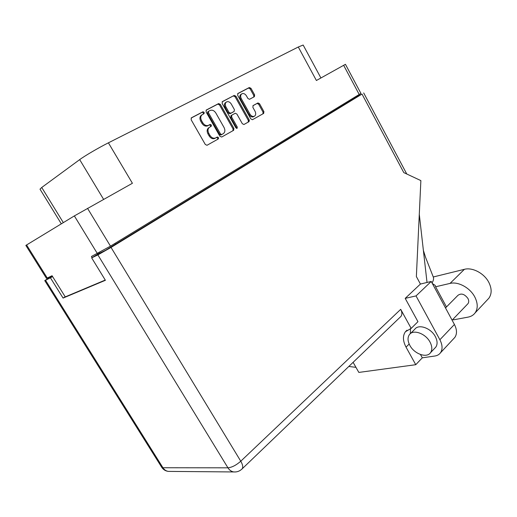 <?xml version="1.0" encoding="UTF-8"?>
<svg xmlns="http://www.w3.org/2000/svg" width="517" height="517" viewBox="0 0 517 517"><rect width="100%" height="100%" fill="white"/><g stroke="black" fill="none" stroke-linecap="round" stroke-linejoin="round"><path stroke-width="0.78" d="M241.491 94.062L241.226 94.23C239.642 95.218 239.377 96.866 240.437 99.18L249.097 114.671C250.312 116.551 251.721 117.275 253.33 116.848L253.925 116.493M249.957 114.154C251.172 116.034 252.58 116.764 254.196 116.338L254.461 116.209C255.883 115.136 256.083 113.507 255.068 111.317L252.878 107.394L253.104 105.571L257.964 102.922L259.54 103.736L263.903 111.594L263.689 113.404L252.438 119.724L250.855 118.91L237.658 95.322L237.904 93.487L249.356 87.502L250.978 88.329L254.623 94.876L254.396 96.679L249.524 99.296L247.908 98.469L246.467 95.891C245.2 93.932 243.74 93.202 242.079 93.687C240.495 94.676 240.231 96.324 241.29 98.644L249.957 114.154L249.097 114.671M237.096 128.365L237.271 127.053L231.597 116.978L231.849 115.104L235.267 113.249L236.915 114.076L242.318 123.699L243.927 124.513L248.935 121.702L249.168 119.854L235.946 96.22L234.272 95.393L222.407 101.597L222.148 103.465L235.881 127.828L237.096 128.365M236.566 128.41L236.411 127.557L237.271 127.053M61.323 223.835L40.009 189.17L41.735 187.477L79.683 159.624C84.678 155.895 98.702 147.694 108.402 142.828L298.296 47.002L316.398 80.497L345.44 64.315L360.931 93.422L110.476 246.15L91.425 256.477L92.123 257.615M105.255 280.052L65.265 296.881L52.062 275.729L46.485 278.385L25.85 245.413L74.358 215.912L132.41 183.27L108.402 142.828M233.91 128.41L220.365 104.402L218.646 103.568L206.348 109.992L206.07 111.905L219.906 136.262L221.703 137.031L233.658 130.303L233.91 128.41L233.057 128.914L219.531 104.945L217.812 104.111L206.031 110.27M202.47 114.509L203.924 113.74C204.525 112.648 204.176 112.002 202.884 111.808L191.439 117.792L191.141 119.744L205.288 144.463L207 145.29L218.271 138.963C218.859 137.89 218.529 137.244 217.282 137.031L215.376 138.052C213.288 138.608 211.479 137.722 209.947 135.396L208.79 133.36C207.491 130.607 207.782 128.546 209.676 127.169L211.117 126.387C211.712 125.301 211.369 124.662 210.102 124.455L208.299 125.405C206.167 126.006 204.305 125.114 202.729 122.729L201.559 120.681C200.253 117.915 200.557 115.853 202.47 114.509M298.296 47.002L303.156 45.031L320.915 77.977M98.211 253.149L98.56 253.718M202.011 114.8L201.643 115.045C199.73 116.396 199.426 118.451 200.725 121.211L201.559 120.681M210.484 126.73C210.768 125.625 210.361 125.036 209.269 124.978L207.466 125.928C205.333 126.529 203.478 125.637 201.895 123.259L200.725 121.211M209.398 127.344L208.842 127.686C206.949 129.063 206.651 131.124 207.95 133.871L208.79 133.36M217.554 139.364C217.954 138.272 217.579 137.658 216.436 137.535L214.536 138.556C212.448 139.112 210.639 138.226 209.114 135.906L207.95 133.871M203.349 114.044C203.549 112.932 203.116 112.37 202.057 112.351L191.109 118.076M232.954 130.698L233.057 128.914M208.584 111.291L208.39 112.628L220.507 133.974L221.683 134.556L223.247 133.683C225.082 132.313 225.36 130.278 224.087 127.576L215.873 113.061C214.29 110.657 212.435 109.766 210.303 110.392L208.584 111.291M208.487 111.355L207.75 111.834L207.556 113.165L208.39 112.628M222.523 134.116L220.83 135.053L219.66 134.478L207.556 113.165M222.103 101.862L234.22 95.419M248.218 122.109L248.309 120.364L235.099 96.769L233.374 95.968M231.771 115.155L231.002 115.627L230.75 117.501L236.411 127.557M231.28 104.046C229.987 102.062 228.482 101.319 226.763 101.823C225.115 102.844 224.83 104.531 225.916 106.89L229.05 112.454L230.802 113.242L234.143 111.439L234.388 109.578L231.28 104.046M226.129 102.237L225.923 102.366C224.275 103.387 223.99 105.074 225.076 107.433L225.916 106.89M233.374 111.911L229.871 113.811L228.204 112.984L225.076 107.433M262.959 113.818L263.037 112.105L258.674 104.26L257.098 103.445L252.891 105.746M253.782 97.009L253.763 95.419L250.125 88.872L248.503 88.052L237.613 93.745M432.341 283.503L435.262 285.462L435.598 286.773L450.036 283.413C458.101 281.28 470.115 287.775 474.826 297.042C477.928 303.298 478.012 308.597 475.078 312.934C473.404 315.157 471.065 316.553 468.066 317.128L453.415 319.849L453.06 319.189M433.259 276.983L464.395 269.318C472.435 267.089 484.28 273.338 488.856 282.431C491.867 288.57 491.893 293.811 488.933 298.147L487.318 299.879M409.852 345.382C414.227 353.912 426.758 358.468 430.545 352.672C432.386 349.88 432.218 346.358 430.034 342.105C425.614 333.452 413.122 329.064 409.406 334.628C407.454 337.472 407.603 341.058 409.852 345.382M434.752 348.232L435.792 347.133C437.647 344.335 437.492 340.826 435.333 336.599C430.958 328.004 418.505 323.707 414.77 329.277L410.485 333.549M445.505 307.925L457.913 295.369C461.216 292.952 464.557 293.992 467.943 298.483C468.951 300.506 468.971 302.225 468.001 303.641L467.465 304.196M435.598 286.773L446.468 306.949M348.82 366.45L355.954 367.341M52.152 275.878L44.753 280.595L45.548 280.292L162.945 467.743L227.945 467.827L97.868 254.887L111.039 247.43L362.01 94.075L403.79 172.607L420.87 180.601L416.366 276.55L420.424 284.053L431.236 281.448L454.417 324.469C457.015 329.607 457.164 333.911 454.863 337.388L440.484 352.794C439.159 354.578 437.272 355.657 434.81 356.026L422.305 357.822L420.489 354.52M440.484 352.794C442.752 349.33 442.552 344.981 439.883 339.753L454.417 324.469M431.236 281.448L416.03 295.911L439.883 339.753M416.03 295.911L405.199 298.367L417.949 321.684L411.17 328.398L400.707 309.34C402.174 312.21 402.252 314.569 400.946 316.417L400.223 317.108M410.336 333.665L410.504 328.541M454.863 337.388L453.577 338.764M52.611 276.608L45.548 280.292M52.372 276.227L51.118 276.841L52.307 276.123M97.868 254.887L91.677 257.886L98.398 253.795L105.552 250.306L358.397 95.929L352.562 99.031M362.01 94.075L352.484 98.883M50.472 277.9L63.08 298.076L105.403 280.292L91.677 257.886M405.199 298.367L420.424 284.053M65.181 296.752L63.08 298.076M422.305 357.822L415.752 364.705L358.837 372.421L353.111 362.333M411.17 328.398L405.412 331.74C402.601 335.817 402.814 340.955 406.045 347.153L415.752 364.705M433.22 276.886L433.336 277.151C433.886 278.624 433.459 280.569 432.057 282.98M427.023 282.463L419.287 214.329M249.142 121.54L248.548 120.222M249.394 120.493L248.8 120.829M97.364 253.576L74.358 215.912M26.567 244.942L47.286 278.068M87.535 208.338L110.476 246.15M359.237 94.553L343.643 65.278M99.82 253.104L99.445 252.496M201.895 123.259L202.729 122.729M207.756 125.786L208.597 125.269M209.204 125.011L210.038 124.487M209.114 135.906L209.947 135.396M214.923 138.375L215.77 137.871M216.352 137.574L217.198 137.07M202.011 112.37L202.838 111.827M219.531 104.945L220.365 104.402M217.754 104.137L218.588 103.594M219.66 134.478L220.507 133.974M220.914 135.015L221.761 134.517M222.4 134.187L223.247 133.683M235.099 96.769L235.946 96.22M248.309 120.364L249.168 119.854M230.75 117.501L231.597 116.978M228.204 112.984L229.05 112.454M229.955 113.772L230.802 113.242M233.29 111.963L234.143 111.439M240.437 99.18L241.29 98.644M257.02 103.484L257.886 102.961M258.674 104.26L259.54 103.736M263.037 112.105L263.903 111.594M248.451 88.077L249.304 87.528M250.125 88.872L250.978 88.329M253.763 95.419L254.623 94.876M350.591 100.692L350.235 100.033M114.923 243.442L115.427 244.276M41.735 187.477L63.32 222.62M103.607 199.362L79.683 159.624M450.036 283.413L464.395 269.318M111.039 247.43L240.773 461.209L400.707 309.34M241.613 469.358L242.215 468.777C243.21 467.109 242.732 464.583 240.773 461.209C236.185 465.216 231.913 467.426 227.945 467.827C229.451 470.199 231.403 471.569 233.813 471.95L168.368 471.394C166.119 471.058 164.309 469.837 162.945 467.743L161.679 467.226C163.262 469.656 165.492 471.045 168.368 471.394L170.015 471.407M400.946 316.417L242.215 468.777C239.862 471.116 237.057 472.176 233.813 471.95L235.713 471.943M409.167 343.999L406.045 347.153M253.33 116.848L254.196 116.338M207.466 125.928L208.299 125.405M209.269 124.978L210.102 124.455M214.536 138.556L215.376 138.052M216.436 137.535L217.282 137.031M202.057 112.351L202.884 111.808M220.83 135.053L221.683 134.556M217.812 104.111L218.646 103.568M233.425 95.942L234.272 95.393M229.871 113.811L230.718 113.281M257.098 103.445L257.964 102.922M248.503 88.052L249.356 87.502M352.749 99.38L352.394 98.721M430.545 352.672L435.792 347.133M468.001 303.641L452.104 320.178M433.336 277.151L425.62 257.492L423.378 250.383M44.753 280.595L161.679 467.226M363.69 92.944L406.769 174.003M406.976 330.189L405.412 331.74M475.078 312.934L488.933 298.147"/></g></svg>
